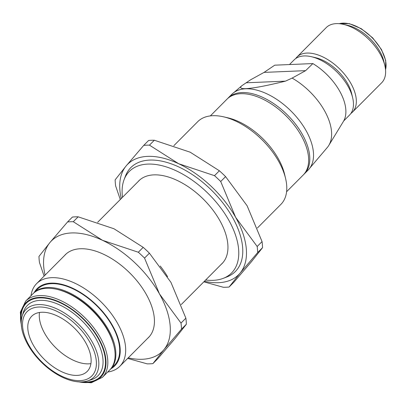 <?xml version="1.0" encoding="UTF-8"?>
<svg xmlns="http://www.w3.org/2000/svg" width="406" height="406" viewBox="0 0 406 406"><rect width="100%" height="100%" fill="white"/><g stroke="black" fill="none" stroke-linecap="round" stroke-linejoin="round"><path stroke-width="0.61" d="M30.988 295.761A58.647 32.505 44.8 0 1 36.616 283.632A58.647 32.505 44.8 0 1 51.643 277.674A58.647 32.505 44.8 0 1 110.229 312.285A58.647 32.505 44.8 0 1 119.775 366.349A58.647 32.505 44.8 0 1 107.671 372.043M173.839 145.688L197.737 121.663A58.647 32.505 44.8 0 1 212.759 115.705A58.647 32.505 44.8 0 1 223.559 116.821A58.647 32.505 44.8 0 1 285.596 178.533A58.647 32.505 44.8 0 1 280.891 204.38L257.399 227.999M34.231 292.498A54.744 30.343 44.8 0 1 51.105 283.134A54.744 30.343 44.8 0 1 108.25 318.796A54.744 30.343 44.8 0 1 110.914 368.78M33.358 293.391A54.084 29.973 44.8 0 1 33.734 293A54.084 29.973 44.8 0 1 47.588 287.504A54.084 29.973 44.8 0 1 101.617 319.426A54.084 29.973 44.8 0 1 110.417 369.282A54.084 29.973 44.8 0 1 110.031 369.658M33.734 293L37.55 289.163A54.084 29.973 44.8 0 1 51.405 283.672A54.084 29.973 44.8 0 1 105.433 315.589A54.084 29.973 44.8 0 1 114.233 365.446L110.417 369.282M57.342 289.437A52.78 29.252 44.8 0 1 113.858 345.653M102.408 377.336A54.084 29.973 44.8 0 0 100.338 337.696A54.084 29.973 44.8 0 0 39.555 295.583A54.084 29.973 44.8 0 0 25.72 301.054A54.084 29.973 44.8 0 0 25.7 301.079L32.972 293.766A54.084 29.973 44.8 0 1 46.827 288.275A54.084 29.973 44.8 0 1 100.855 320.197A54.084 29.973 44.8 0 1 109.656 370.049L102.383 377.362A54.084 29.973 44.8 0 0 102.408 377.336L91.259 382.782L76.15 381.625M22.193 315.98L23.381 312.194A49.826 27.618 44.8 0 1 40.153 300.354A49.826 27.618 44.8 0 1 93.816 335.275A49.826 27.618 44.8 0 1 91.279 379.737L87.503 380.945A47.923 26.563 44.8 0 1 81.723 381.924A47.923 26.563 44.8 0 1 38.093 358.737A47.923 26.563 44.8 0 1 22.193 315.98A47.923 26.563 44.8 0 1 38.321 304.591A47.923 26.563 44.8 0 1 89.939 338.178A47.923 26.563 44.8 0 1 87.503 380.945M21.264 321.273A52.146 28.902 44.8 0 1 39.666 297.918A52.146 28.902 44.8 0 1 98.272 338.518A52.146 28.902 44.8 0 1 86.884 382.056A52.146 28.902 44.8 0 1 82.21 381.899M38.803 307.017A45.619 25.284 44.8 0 1 90.076 342.537A45.619 25.284 44.8 0 1 80.114 380.63A45.619 25.284 44.8 0 1 28.846 345.11A45.619 25.284 44.8 0 1 38.803 307.017M90.914 363.624A39.123 21.685 44.8 0 1 88.66 363.847A39.123 21.685 44.8 0 1 54.44 346.414A39.123 21.685 44.8 0 1 39.494 312.478M77.176 375.393A39.123 21.685 44.8 0 1 38.088 352.296A39.123 21.685 44.8 0 1 31.724 316.228A39.123 21.685 44.8 0 1 41.747 312.255A39.123 21.685 44.8 0 1 80.835 335.351A39.123 21.685 44.8 0 1 87.199 371.414A39.123 21.685 44.8 0 1 77.176 375.393M274.76 65.178L312.864 63.575A44.873 24.873 44.8 0 1 343.395 121.465L328.764 145.46A51.481 28.532 44.8 0 1 327.272 147.525L309.895 167.977M312.864 63.575L305.642 70.649L292.132 78.099A51.481 28.532 44.8 0 1 328.764 145.46M292.132 78.099L285.464 81.139C266.676 85.752 253.491 88.254 245.919 88.645C240.758 88.838 239.418 87.848 241.895 85.671L250.517 79.85L264.057 72.395L274.76 65.173M227.593 98.597A53.765 29.8 44.8 0 1 228.157 98.003A53.765 29.8 44.8 0 1 241.93 92.543A53.765 29.8 44.8 0 1 295.639 124.277A53.765 29.8 44.8 0 1 304.388 173.834A53.765 29.8 44.8 0 1 303.8 174.402M228.157 98.003L231.887 94.253A53.765 29.8 44.8 0 1 245.66 88.792A53.765 29.8 44.8 0 1 299.369 120.526A53.765 29.8 44.8 0 1 308.118 170.089L304.388 173.834M223.559 116.821L227.736 117.786A53.765 29.8 44.8 0 1 284.611 174.362L285.596 178.533M210.354 115.898L227.005 99.16A53.765 29.8 44.8 0 1 240.778 93.7A53.765 29.8 44.8 0 1 294.487 125.434A53.765 29.8 44.8 0 1 303.236 174.996L286.585 191.733M295.639 58.601A39.103 21.675 44.8 0 1 296.953 57.038A39.103 21.675 44.8 0 1 306.972 53.064A39.103 21.675 44.8 0 1 346.039 76.145A39.103 21.675 44.8 0 1 352.398 112.193A39.103 21.675 44.8 0 1 350.845 113.513M296.953 57.038L326.236 27.593A39.103 21.675 44.8 0 1 336.259 23.624A39.103 21.675 44.8 0 1 343.456 24.365A39.103 21.675 44.8 0 1 384.827 65.518A39.103 21.675 44.8 0 1 381.686 82.753L352.398 112.193M289.468 64.559L294.086 59.921A39.103 21.675 44.8 0 1 304.104 55.947A39.103 21.675 44.8 0 1 311.3 56.688A39.103 21.675 44.8 0 1 352.672 97.841A39.103 21.675 44.8 0 1 349.53 115.076L343.699 120.942M311.3 56.688L315.482 57.657A34.221 18.965 44.8 0 1 351.682 93.664L352.672 97.841M339.249 23.69A34.221 18.97 44.8 0 1 342.862 23.147A34.221 18.97 44.8 0 1 381.325 49.791A34.221 18.97 44.8 0 1 385.522 69.72M343.456 24.365L347.632 25.329A34.221 18.97 44.8 0 1 383.837 61.347L384.827 65.518M264.057 72.395L305.642 70.649M246.346 82.783L285.464 81.139M147.622 338.35A58.687 32.526 -135.2 0 0 153.245 311.63A58.687 32.526 -135.2 0 0 91.157 249.873A58.687 32.526 -135.2 0 0 80.352 248.756A58.687 32.526 -135.2 0 0 64.468 255.633M67.553 221.96L72.425 217.063A88.031 48.791 44.8 0 1 75.247 216.855A88.031 48.791 44.8 0 1 78.16 216.819L73.283 221.722A88.031 48.791 -135.2 0 0 70.37 221.757A88.031 48.791 -135.2 0 0 67.553 221.96L49.958 242.509A78.282 43.386 44.8 0 1 71.481 232.948A78.282 43.386 44.8 0 1 102.5 240.306L73.283 221.722M138.324 252.243L143.196 247.345A88.031 48.791 44.8 0 1 149.413 253.192L144.536 258.089A88.031 48.791 -135.2 0 0 138.324 252.243L102.5 240.306A78.282 43.386 44.8 0 1 159.467 293.903A78.282 43.386 44.8 0 1 163.892 349.703A78.282 43.386 44.8 0 1 142.369 359.269A78.282 43.386 44.8 0 1 128.235 357.843M127.672 358.407L147.175 363.852A88.031 48.791 -135.2 0 0 150.088 363.812A88.031 48.791 -135.2 0 0 152.91 363.609L157.782 358.706L175.377 338.157L186.359 324.257L181.482 329.154A88.031 48.791 -135.2 0 0 181 323.069L185.877 318.167A88.031 48.791 44.8 0 1 186.359 324.257M160.253 266.026A72.05 39.935 44.8 0 1 167.597 276.694M45.081 275.126A78.282 43.386 44.8 0 1 49.958 242.509L38.976 256.414A88.031 48.791 -135.2 0 0 39.458 262.504L44.112 276.095M181 323.069L159.467 293.903L144.536 258.089M152.91 363.609L163.892 349.703L181.482 329.154M78.16 216.819L113.984 228.761L143.196 247.345M149.413 253.192L170.946 282.358L185.877 318.167M203.848 281.83L223.351 287.275A88.031 48.791 -135.2 0 0 226.264 287.235A88.031 48.791 -135.2 0 0 229.08 287.032L240.068 273.126A78.282 43.386 44.8 0 1 218.545 282.693A78.282 43.386 44.8 0 1 204.411 281.267M143.729 145.384L126.134 165.932A78.282 43.386 44.8 0 1 147.657 156.371A78.282 43.386 44.8 0 1 178.676 163.73L149.459 145.145A88.031 48.791 -135.2 0 0 146.546 145.181A88.031 48.791 -135.2 0 0 143.729 145.384L148.601 140.486A88.031 48.791 44.8 0 1 151.423 140.278A88.031 48.791 44.8 0 1 154.336 140.243L190.155 152.184L219.372 170.769A88.031 48.791 44.8 0 1 225.589 176.615L220.712 181.512A88.031 48.791 -135.2 0 0 214.495 175.666L219.372 170.769M262.535 247.68L257.658 252.578A88.031 48.791 -135.2 0 0 257.176 246.493L262.053 241.59A88.031 48.791 44.8 0 1 262.535 247.68L251.547 261.581L233.957 282.129L229.08 287.032M154.336 140.243L149.459 145.145M124.084 179.68L125.474 176.021A73.689 40.844 44.8 0 1 149.738 160.076A73.689 40.844 44.8 0 1 228.375 210.607A73.689 40.844 44.8 0 1 226.913 276.928L223.264 278.338A72.05 39.935 -135.2 0 0 224.696 213.495A72.05 39.935 -135.2 0 0 147.804 164.09A72.05 39.935 -135.2 0 0 124.084 179.68A72.05 39.935 -135.2 0 0 122.49 197.306M205.644 280.023A72.05 39.935 -135.2 0 0 213.048 280.348A72.05 39.935 -135.2 0 0 223.264 278.338M221.123 264.463A58.687 32.526 -135.2 0 0 222.036 263.611A58.687 32.526 -135.2 0 0 212.485 209.506A58.687 32.526 -135.2 0 0 153.854 174.869A58.687 32.526 -135.2 0 0 138.816 180.827A58.687 32.526 -135.2 0 0 137.969 181.746M121.252 198.549A78.282 43.386 44.8 0 1 126.134 165.932L115.152 179.838A88.031 48.791 -135.2 0 0 115.634 185.928L120.288 199.519M225.589 176.615L247.122 205.781L262.053 241.59M257.176 246.493L235.637 217.327L220.712 181.512M214.495 175.666L178.676 163.73A78.282 43.386 44.8 0 1 235.637 217.327A78.282 43.386 44.8 0 1 240.068 273.126L257.658 252.578M21.274 324.424A52.78 29.252 44.8 0 1 39.377 297.4A52.78 29.252 44.8 0 1 98.699 338.497A52.78 29.252 44.8 0 1 79.063 381.909M25.72 301.054L20.336 312.229L21.574 327.332M119.775 366.349L149.383 336.579M181.223 304.576L222.884 262.692M339.101 23.68L349.322 23.639L361.274 28.684L372.708 37.88L381.452 49.486L385.7 60.479L385.533 69.873M241.895 85.671L233.983 92.466M36.616 283.632L66.229 253.862M97.663 222.265L139.73 179.975"/></g></svg>
